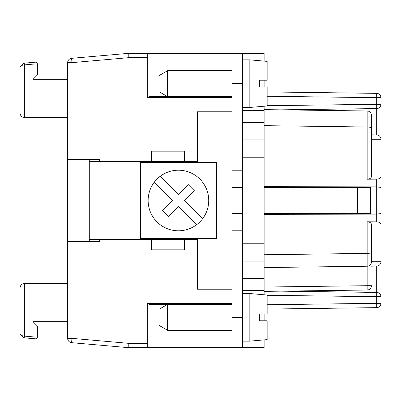 <?xml version="1.0" encoding="UTF-8"?>
<svg xmlns="http://www.w3.org/2000/svg" width="401" height="401" viewBox="0 0 401 401"><rect width="100%" height="100%" fill="white"/><g stroke="black" fill="none" stroke-linecap="round" stroke-linejoin="round"><path stroke-width="0.6" d="M67.649 62.636L71.979 62.636L128.235 57.714L128.235 53.368L128.235 57.699L128.235 53.368L71.599 58.325A4.326 4.326 0 0 0 67.649 62.636L67.649 338.364L71.979 338.364L71.599 342.675L128.235 347.632L149.007 347.632L149.007 304.354L167.613 304.354L167.613 330.319L232.089 330.319M149.007 347.632L264.114 347.632L264.114 339.888M99.674 161.553L99.674 159.392L99.674 161.553M99.674 241.608L99.674 239.447L99.674 241.608L67.649 241.608M232.089 303.492L147.272 303.492L147.272 347.632L128.235 347.632L71.599 342.675A4.326 4.326 0 0 1 67.649 338.364M71.979 241.608L71.979 338.364L128.235 343.301L147.272 343.301M232.089 347.632L232.089 230.791L242.475 230.791L242.475 53.368L264.114 53.368L264.114 61.112M71.599 58.325L71.979 62.636L71.979 159.392L67.649 159.392M71.979 159.392L99.674 159.392M128.235 53.368L149.007 53.368L149.007 96.646L232.089 96.646M173.237 97.508L173.237 96.646M147.272 53.368L147.272 97.508L232.089 97.508M264.114 80.2L264.114 87.122M380.95 303.316A4.326 4.326 0 0 1 376.679 307.642L376.679 303.316L380.95 303.316L380.95 261.773A4.326 4.326 0 0 1 376.679 266.099L376.679 292.414A4.326 4.326 0 0 1 380.95 296.74L380.95 303.316A4.326 4.326 0 0 1 376.679 307.642L267.141 309.076M280.64 291.156L376.679 292.414A4.326 4.326 0 0 1 380.95 296.74L267.141 295.306M371.431 266.169L376.679 266.099L371.431 266.169M371.431 252.274A4.326 1.118 180 0 1 367.161 253.397L367.161 266.224A4.326 4.326 44.6 0 0 371.431 261.898L371.431 224.37C371.166 222.826 369.742 221.964 367.161 221.783L376.679 221.858C379.271 222.029 380.694 222.891 380.95 224.445L380.95 232.956L371.431 232.956M264.114 106.215L264.114 294.785M264.114 313.878L264.114 320.8M371.431 168.044L380.95 168.044L380.95 213.568L376.679 214.139L376.679 221.858M380.95 193.523L380.95 187.432L376.679 186.861L264.114 186.671M380.95 213.568L380.95 224.445M280.64 109.844L376.679 108.586L376.679 134.901L371.431 134.831L376.679 134.901A4.326 4.326 0 0 1 380.95 139.227L380.95 176.555C380.694 178.109 379.271 178.971 376.679 179.142L367.161 179.217C369.742 179.036 371.166 178.174 371.431 176.63L371.431 115.303A4.326 4.326 -44.6 0 0 367.161 110.977L264.114 109.628M380.95 139.247L371.431 139.247M370.9 113.227L371.176 113.834M371.346 114.445L371.431 115.303M267.141 96.25L376.679 97.684L376.679 108.586A4.326 4.326 0 0 0 380.95 104.26L380.95 139.227M267.141 91.924L376.679 93.358A4.326 4.326 0 0 1 380.95 97.684L380.95 104.26L267.141 105.694M368.008 111.072L367.161 110.977L367.161 127.012L264.114 125.663M368.624 111.252L369.226 111.533M264.114 214.329L376.679 214.139L376.679 179.142M264.114 267.572L367.161 266.224A4.326 4.326 44.6 0 0 371.431 261.898M264.114 287.046L367.161 285.697L367.161 290.023A4.326 4.326 0 0 0 371.431 285.697A4.326 4.326 0 0 1 367.161 290.023L264.114 291.372M371.356 262.69L371.231 263.191M371.161 263.407L370.775 264.189M369.988 265.121L368.88 265.843M242.475 139.919L264.114 139.919M242.475 261.081L264.114 261.081M264.114 187.518L370.614 187.518L370.614 213.482L264.114 213.482M173.237 304.354L173.237 303.492M128.235 347.632L128.235 343.301M371.431 261.753L380.95 261.753L380.95 226.465M37.358 337.086L33.032 336.86L33.032 321.667L37.358 325.993L37.358 337.086A1.729 1.729 -132.5 0 1 35.478 338.81L24.225 337.827L24.376 336.103L24 336.083C21.448 335.747 20.13 334.885 20.05 333.497L20.05 287.913C20.311 285.291 21.754 283.848 24.376 283.587L67.649 283.587M20.05 108.761L20.05 67.503C20.13 66.115 21.448 65.253 24 64.917L24.376 64.897L24.225 63.173L35.478 62.19A1.729 1.729 -47.5 0 1 37.358 63.914L37.358 75.007L67.649 75.007M24 64.917L24 63.193L20.175 66.481L24 63.193L20.175 66.481L24 63.193L20.175 66.481L20.05 67.503L20.175 66.481L24 63.193L35.478 62.19L24.225 63.173L35.478 62.19L24.225 63.173L35.478 62.19L24.225 63.173L32.882 62.416L24.225 63.173L32.882 62.416L33.032 64.14L37.358 63.914M20.05 333.497L20.175 334.519L24 337.807L20.175 334.519L24.225 337.827L20.175 334.519L20.05 333.497L20.175 334.519L24 337.807L24 336.083M24.376 283.587L24.376 336.103L33.032 336.86L32.882 338.584L24 337.807L20.155 334.439M32.882 338.584L24.225 337.827L32.882 338.584M37.358 325.993L67.649 325.993M20.05 113.087C20.311 115.709 21.754 117.152 24.376 117.413L67.649 117.413M67.649 79.333L33.032 79.333L37.358 75.007M242.475 347.632L242.475 230.791M232.089 304.354L167.613 304.354L158.956 309.351L158.956 325.321L167.613 330.319M242.475 213.482L232.089 213.482L232.089 230.791M232.089 289.211L197.472 289.211L197.472 239.447L184.49 239.447L184.49 249.833L151.603 249.833L151.603 239.447L103.999 239.447L103.999 161.553L197.472 161.553L197.472 111.789L232.089 111.789M242.475 83.664L232.089 83.664L232.089 187.518L242.475 187.518M140.35 162.42L216.51 162.42L216.51 238.58L140.35 238.58L140.35 162.42M160.29 176.239A30.291 30.291 0 0 1 202.69 218.64L184.55 200.5L194.34 190.711L188.224 184.59L178.43 194.38L160.29 176.239A30.291 30.291 0 0 0 154.169 182.36L172.31 200.5L162.52 210.289L168.641 216.41L178.43 206.62L196.57 224.76A30.291 30.291 0 0 0 202.69 218.64M196.57 224.76A30.291 30.291 0 0 1 154.169 182.36M151.603 239.447L184.49 239.447M89.288 241.608L89.288 161.553L103.999 161.553M242.475 59.859L249.833 59.859L249.833 107.463L267.141 105.949L267.141 87.122L259.352 87.122L267.141 87.122M259.352 87.122L259.352 80.2L267.141 80.2L267.141 61.378L249.833 59.859M267.141 80.2L259.352 80.2M232.089 170.209L242.475 170.209M232.089 83.664L232.089 53.368L149.007 53.368M167.613 70.681L167.613 96.646L158.956 91.649L158.956 75.679L167.613 70.681L232.089 70.681M242.475 53.368L232.089 53.368M151.603 161.553L151.603 151.167L184.49 151.167L184.49 161.553M89.288 239.447L103.999 239.447M89.288 161.553L89.288 159.392M242.475 293.537L249.833 293.537L249.833 341.141L242.475 341.141M249.833 341.141L267.141 339.622L267.141 320.8L259.352 320.8L259.352 313.878L267.141 313.878L267.141 295.051L249.833 293.537M259.352 320.8L267.141 320.8M267.141 313.878L259.352 313.878M376.679 292.414L376.679 303.316L267.141 304.75M264.114 254.745L367.161 253.397L367.161 221.783M376.679 93.358L376.679 97.684L380.95 97.684M367.161 179.217L367.161 127.012A4.326 1.118 0 0 1 371.431 128.13M371.431 285.697L367.161 285.697L367.161 266.224M242.475 157.227L264.114 157.227M242.475 243.773L264.114 243.773M128.235 57.699L147.272 57.699M242.475 278.394L264.114 278.394M242.475 290.509L264.114 290.509M242.475 122.606L264.114 122.606M242.475 110.491L264.114 110.491M33.032 321.667L67.649 321.667M33.032 79.333L33.032 64.14L24.376 64.897L24.376 117.413M357.582 187.518L357.582 213.482M242.475 317.336L232.089 317.336M242.475 107.463L249.833 107.463"/></g></svg>
